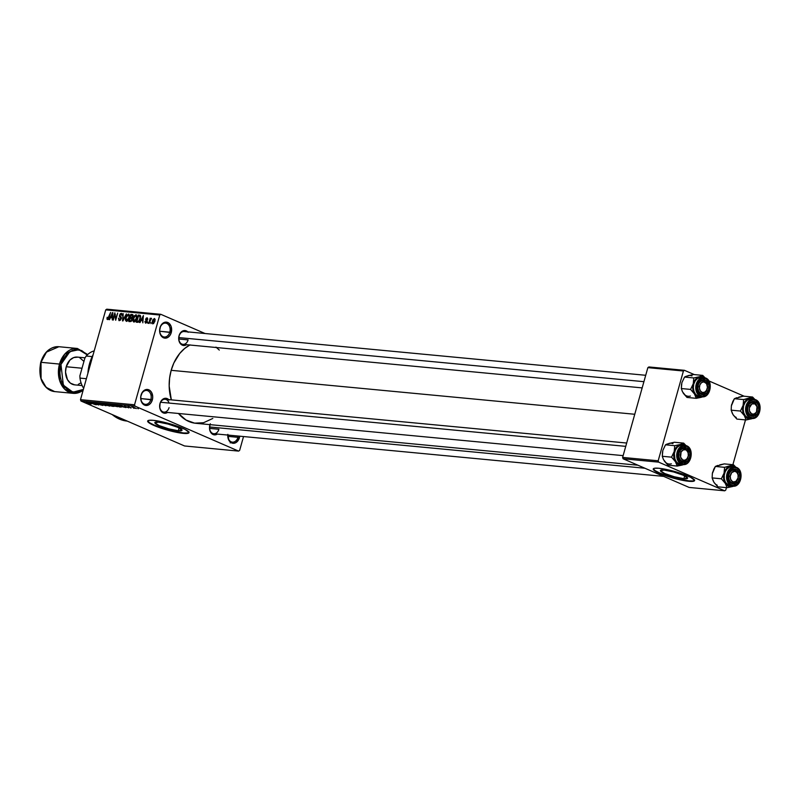 <?xml version="1.0" encoding="UTF-8"?>
<svg xmlns="http://www.w3.org/2000/svg" width="800" height="800" viewBox="0 0 800 800"><rect width="100%" height="100%" fill="white"/><g stroke="black" fill="none" stroke-linecap="round" stroke-linejoin="round"><path stroke-width="1.2" d="M150.87 399.52A6.98 5.21 95.4 0 0 147.85 390.77A6.98 5.21 95.4 0 0 141.11 395.29L141.07 395.03A8.05 6.01 -84.6 0 1 148.85 389.82A8.05 6.01 -84.6 0 1 152.33 399.92L140.8 398.57L150.87 399.52A6.98 5.21 -84.6 0 1 145.33 404.35A6.98 5.21 -84.6 0 1 141.11 395.29A6.98 5.21 -84.6 0 1 146.65 390.46A6.98 5.21 -84.6 0 1 150.87 399.52L152.33 399.92L151.08 402.66L149.16 404.61L146.87 405.48L143.49 404.5L141.2 401.15L140.76 396.57L142.32 392.29L144.24 390.33L147.71 389.49L149.91 390.44L151.62 392.47L152.73 396.8L152.33 399.92A8.05 6.01 -84.6 0 1 144.55 405.12A8.05 6.01 -84.6 0 1 141.07 395.03L141.11 395.29A6.98 5.21 95.4 0 0 144.13 404.04A6.98 5.21 95.4 0 0 150.87 399.52M237.96 437.32A6.98 5.21 95.4 0 0 238.22 436.05A6.98 5.21 -84.6 0 1 237.96 437.32L227.89 436.36L237.96 437.32A6.98 5.21 -84.6 0 1 232.42 442.15A6.98 5.21 -84.6 0 1 227.87 435.07A6.98 5.21 95.4 0 0 231.94 442.07A6.98 5.21 95.4 0 0 237.96 437.32L239.42 437.71L237.96 437.32M239.73 436.19A8.05 6.01 -84.6 0 1 239.42 437.71L236.25 442.41L233.96 443.27L231.64 442.92L228.87 440.27L227.85 434.36M169.8 332.19A6.98 5.21 95.4 0 0 166.78 323.44A6.98 5.21 95.4 0 0 160.04 327.95L160 327.7A8.05 6.01 -84.6 0 1 167.78 322.49A8.05 6.01 -84.6 0 1 171.26 332.58L159.73 331.24L169.8 332.19A6.98 5.21 -84.6 0 1 164.26 337.02A6.98 5.21 -84.6 0 1 160.04 327.95A6.98 5.21 -84.6 0 1 165.57 323.13A6.98 5.21 -84.6 0 1 169.8 332.19L171.26 332.58L170.01 335.33L168.09 337.28L165.8 338.14L162.42 337.17L160.13 333.82L159.6 330.81L160.52 326.25L163.17 323L166.64 322.16L168.84 323.11L171.13 326.46L171.26 332.58A8.05 6.01 -84.6 0 1 163.48 337.79A8.05 6.01 -84.6 0 1 160 327.7L160.04 327.95A6.98 5.21 95.4 0 0 163.05 336.7A6.98 5.21 95.4 0 0 169.8 332.19M178.31 430.74L179.1 427.94L178.31 430.74L168.8 428.86L159.07 425.57L154.83 422.79L158.55 422.16A14.12 2.22 15.7 0 1 173.74 425.78A14.12 2.22 15.7 0 1 182.02 430.27A14.12 2.22 15.7 0 1 178.31 430.74A14.12 2.22 15.7 0 1 163.11 427.12A14.12 2.22 15.7 0 1 154.83 422.63A14.12 2.22 15.7 0 1 158.55 422.16L168.06 424.05L177.79 427.34L182.03 430.11L178.31 430.74M147.75 420.86A21.46 3.38 -164.3 0 0 160.95 427.67A21.46 3.38 -164.3 0 0 183.44 432.97L183.33 433.38A21.46 3.38 15.7 0 1 160.24 427.87A21.46 3.38 15.7 0 1 147.65 421.05A21.46 3.38 15.7 0 1 153.3 420.34L163.73 422.19L175.71 425.61L185.19 429.45L188.99 432.42L187.63 433.4L180.27 432.99L160.92 428.11L151.44 424.27L148.15 422.12L147.64 421.3L149 420.32L153.3 420.34A21.46 3.38 15.7 0 1 176.39 425.85A21.46 3.38 15.7 0 1 188.98 432.67A21.46 3.38 15.7 0 1 183.33 433.38L183.44 432.97A21.46 3.38 -164.3 0 0 188.99 432.45M210.35 423.76L209.86 425.11A7.51 5.61 -84.6 0 0 211.23 433.1A7.51 5.61 -84.6 0 0 217.38 434.07L214.17 434.84L211.25 433.12L209.63 429.46L209.9 425.37A6.44 4.8 95.4 0 0 212.68 433.45A6.44 4.8 95.4 0 0 218.9 429.28L209.61 428.4L218.9 429.28A6.44 4.8 -84.6 0 1 213.79 433.73A6.44 4.8 -84.6 0 1 209.9 425.37L209.86 425.11A7.51 5.61 -84.6 0 1 210 424.64M169.05 403.06A6.44 4.8 95.4 0 0 164.55 399.27A6.44 4.8 95.4 0 0 160.05 403.73L160.01 403.48A7.51 5.61 -84.6 0 1 168.74 399.62M186.6 344.68L183.36 345.47L180.44 343.74L178.82 340.09L179.09 335.99A6.44 4.8 95.4 0 0 181.87 344.07A6.44 4.8 95.4 0 0 188.1 339.9L178.8 339.02L188.1 339.9A6.44 4.8 -84.6 0 1 182.98 344.36A6.44 4.8 -84.6 0 1 179.09 335.99L179.05 335.74A7.51 5.61 -84.6 0 1 187.79 331.88M179.09 335.99A6.44 4.8 -84.6 0 1 184.2 331.54L645.71 375.29M167.56 412.42L164.32 413.21L161.4 411.48L159.78 407.83L160.05 403.73A6.44 4.8 95.4 0 0 162.83 411.81A6.44 4.8 95.4 0 0 169.06 407.64A6.44 4.8 -84.6 0 1 163.94 412.1A6.44 4.8 -84.6 0 1 160.05 403.73A6.44 4.8 -84.6 0 1 165.16 399.28L626.67 443.03M209.9 425.37A6.44 4.8 -84.6 0 1 210.13 424.65M125.78 420.93L119.4 419.08L112.22 414.57A45.07 33.63 95.4 0 0 127.19 421.1L127.28 421.11M634.76 414.27L171.18 370.32A40.78 30.43 95.4 0 0 171.34 399.87L169.18 386.1L169.6 378.12L171.18 370.32L634.76 414.27M212.81 418.44L203.55 422.73L194.59 423.14L186.07 420.07L178.47 413.48A40.78 30.43 95.4 0 0 195.86 423.3L637.93 465.21M683.9 478.67L684.68 475.87L683.9 478.67L674.38 476.78L664.66 473.49L660.41 470.72L664.14 470.09A14.12 2.22 15.7 0 1 679.33 473.71A14.12 2.22 15.7 0 1 687.61 478.2A14.12 2.22 15.7 0 1 683.9 478.67A14.12 2.22 15.7 0 1 668.7 475.05A14.12 2.22 15.7 0 1 660.42 470.56A14.12 2.22 15.7 0 1 664.14 470.09L673.65 471.98L683.37 475.27L687.62 478.04L683.9 478.67M694.69 479.94L693.33 480.92L689.03 480.9L674.58 478.03L659.79 473.03L655.13 470.64L653.34 468.82A21.46 3.38 -164.3 0 0 666.54 475.6A21.46 3.38 -164.3 0 0 689.03 480.9L688.92 481.3A21.46 3.38 15.7 0 1 665.82 475.8A21.46 3.38 15.7 0 1 653.24 468.98A21.46 3.38 15.7 0 1 658.89 468.27L669.32 470.12L681.29 473.54L690.78 477.38L694.57 480.35L691.4 481.44L685.85 480.92L666.51 476.04L659.68 473.44L653.73 470.05L653.52 468.62L654.59 468.25L658.89 468.27A21.46 3.38 15.7 0 1 681.98 473.77A21.46 3.38 15.7 0 1 694.56 480.6A21.46 3.38 15.7 0 1 688.92 481.3L689.03 480.9A21.46 3.38 -164.3 0 0 694.58 480.38M238.6 451.1L135 406.13L80.96 401.01L184.56 445.97L238.6 451.1L239.64 450.4L243.53 436.55L239.64 450.4L238.6 451.1L135 406.13L134.54 404.78L80.49 399.66L105.73 309.88L159.77 315.01L134.54 404.78L135 406.13L80.96 401.01L184.56 445.97L238.6 451.1M133.38 408.01L134.13 408.34L133.38 408.01M130.34 407.31L128.05 406.47L130.34 407.31M130.28 407.72L131.03 408.05L130.28 407.72M128.7 407.43L124.41 406.2L128.84 407.86M121.98 406.66L119.29 405.15L125.99 407.57L121.98 406.66L125.99 407.57L119.29 405.15L121.98 406.66M111.68 404.41L114.94 406.26L117.2 406.27L113.19 405.65L111.1 404.49L113 404.66L117.4 406.76L116.12 405.74L111.1 404.48M104.24 403.7L107.51 405.56L109.77 405.56L109.42 406.02L105.5 404.84L103.66 403.79L105.57 403.95L109.97 406.05L108.69 405.04L103.67 403.77M90.77 404.25L86.02 402L91.03 404.07L86.47 402.04L90.26 403.86L88.15 403.45L90.77 404.25L90.04 403.59M91.47 403.76L88.77 402.26L95.47 404.68L88.77 402.26L91.47 403.76M92.24 402.94L96.44 404.77L90.73 402.44L97.34 404.5L93.58 402.71L98.83 404.99L92.24 402.94L98.83 404.99L93.58 402.71L97.34 404.5L90.73 402.44L96.44 404.77L92.24 402.94M102.42 404.84L103 405.38L100.38 404.88L102.07 404.84L96.52 403.07L99.84 403.76L97.83 403.64L102.42 404.84L97.21 403.52L102.53 405.37M102.26 403.54L106.1 405.68L99.06 403.23L105.23 405.39L102.26 403.54L105.23 405.39L99.06 403.23L105.65 405.64L102.26 403.54M113.19 405.83L113.93 406.38L111.96 406.24L106.7 403.96L110.54 404.72L113.19 405.83L106.7 403.96L113.36 406.37M120.72 407.07L119.77 406.08L121.39 407.02L119.39 406.94L114.14 404.66L119.59 406L114.14 404.66L119.39 406.94L121.39 407.02M132.15 406.83L136.38 408.56L131.71 406.89M137.65 408.42L138.4 408.74L137.65 408.42M160.81 314.31L106.77 309.19L105.73 309.88L80.49 399.66L80.96 401.01L80.49 399.66L134.54 404.78L159.77 315.01L105.73 309.88L106.77 309.19L160.81 314.31L159.77 315.01L160.81 314.31L205.06 333.52L160.81 314.31M150.99 323.6L150.82 322.54L150.99 323.6M147.88 323.31L147.72 322.24L147.88 323.31M140.02 322.56L141.01 320.47L142.57 320.61L142.84 322.83L143.4 315.55L139.54 322.52L141.01 320.47L142.57 320.61L142.84 322.83L143.4 315.55L140.02 322.56M132.85 320.83L134.03 322.07L135.81 320.53L136.87 317.34L136.29 314.87L134.13 315.92L132.83 319.62L132.85 320.83L134.86 321.7L132.85 320.83L133.83 322.07L135.43 321.1L136.6 318.58L135.89 314.74L133.09 318.33L132.85 320.83M125.41 320.12L126.6 321.37L128.38 319.82L129.49 315.95L128.86 314.17L126.69 315.22L125.4 318.91L125.41 320.12L127.43 321L125.41 320.12L126.39 321.36L128 320.4L129.17 317.87L128.46 314.04L125.65 317.63L125.41 320.12M121.05 314.19L122.04 315.62L121.27 313.36L121.84 313.6L121.27 313.36L119.44 315.19L120.08 317.27L121.42 317.85L120.08 317.27L121.24 318.9L119.57 319.86L120.45 320.24L118.47 318.14L119.3 320.69L121.29 318.75L121.3 317.31L119.83 315.45L121.05 314.19L122.04 315.62L122.11 314.07L121.41 313.38L120.3 313.7L119.39 316.54L120.87 318.58L119.46 319.84L118.47 318.14L118.99 320.62L121.29 318.75L119.88 315.26L121.05 314.19L122.18 314.64M109.51 319.67L110.5 317.57L112.06 317.72L112.33 319.94L112.89 312.66L109.03 319.62L110.5 317.57L112.06 317.72L112.33 319.94L112.42 312.61L109.51 319.67M107.78 318.74L108.48 319.05L107.17 317.26L107.03 319.24L108.39 319.16L110.59 312.44L108.29 318.46L107.57 318.63L107.17 317.26L106.96 319L108.03 319.47L106.96 319L107.53 319.58L109.22 317.29L110.59 312.44L107.69 318.72L108.47 319.06M113.3 320.03L114.9 314.31L115.69 320.25L117.7 313.11L115.64 318.8L114.85 312.84L112.85 319.99L114.9 314.31L115.69 320.25L117.7 313.11L115.64 318.8L114.85 312.84L113.3 320.03M122.95 320.94L126.38 313.94L122.94 320.09L123.18 313.63L122.51 320.9L126.38 313.94L122.94 320.09L123.18 313.63L122.95 320.94M130.21 321.63L132.12 319.87L132.06 317.85L133.08 315.69L132.47 314.53L130.82 314.36L128.81 321.5L130.21 321.63L132.18 319.67L132.06 317.85L132.97 316.4L132.23 314.49L130.82 314.36L128.81 321.5L130.21 321.63M137.57 322.33L138.92 321.76L140.11 319.5L140.64 316.46L139.88 315.24L138.25 315.06L136.25 322.2L137.57 322.33L140.3 318.88L140.2 315.38L138.25 315.06L136.25 322.2L137.57 322.33M145.84 322.45L144.96 321.41L145.6 323.19L146.75 322.53L147.25 320.63L146.11 319.25L146.79 318.54L147.72 319.39L147.29 317.85L146.23 318.14L145.59 319.5L146.54 322.02L145.84 322.45L145.44 321.36L144.91 321.73L145.6 323.19L147.17 321.61L146.14 319.13L146.9 318.55L147.72 319.39L147.09 317.8L145.66 319.19L146.69 321.22L145.67 322.4L146.54 322.78M149.18 323.43L151.31 318.23L150.4 319.06L150.18 318.19L148.72 323.39L151.55 318.51L150.4 319.06L150.18 318.19L149.18 323.43M152.87 323.87L154.76 321.71L155.13 319.5L154.53 318.52L152.91 319.65L152.12 322.85L152.87 323.87L154.9 321.25L154.38 318.5L152.36 321.07L152.65 323.82M684.45 370.32L648.9 366.95L647.86 367.64L683.42 371.01L658.18 460.79L622.63 457.42L647.86 367.64L622.63 457.42L623.09 458.77L689.16 487.44L724.71 490.81L658.65 462.14L623.09 458.77L689.16 487.44L724.71 490.81L725.75 490.12L726.45 487.64L725.75 490.12L724.71 490.81L658.65 462.14L658.18 460.79L658.65 462.14L623.09 458.77L622.63 457.42L658.18 460.79L683.42 371.01L647.86 367.64L648.9 366.95L684.45 370.32L683.42 371.01L684.45 370.32L694.29 374.59L684.45 370.32M744.14 396.22L708.83 380.9L744.14 396.22M745.49 419.9L732.89 464.7L745.49 419.9M189.8 345A40.78 30.43 95.4 0 0 171.18 370.32L173.85 363L179.68 353.51L184.57 348.54L190.03 344.88M239.73 436.17L239.42 437.71A8.05 6.01 -84.6 0 1 232.45 443.19A8.05 6.01 -84.6 0 1 227.78 435.06M186.57 344.7A7.51 5.61 -84.6 0 1 180.43 343.73A7.51 5.61 -84.6 0 1 179.05 335.74L181.05 332.15L183.05 330.81L186.31 330.87L188.17 332.29M167.53 412.44A7.51 5.61 -84.6 0 1 161.38 411.47A7.51 5.61 -84.6 0 1 160.01 403.48L162.01 399.89L164.01 398.55L166.21 398.31L169.13 400.03M215.96 347.1L219.29 350.07M147.76 420.89L149.54 422.71L154.21 425.1L168.99 430.11L183.44 432.97L187.74 432.99L189.1 432.01M106.96 319L107.53 319.58M110.88 316.75L112.82 313.53L112.55 317.05L110.88 316.75L112.52 317.46L110.88 316.75L112.48 313.38L112.14 316.87L110.88 316.75M115.42 314.54L114.9 314.31L115.42 314.54M119.57 319.86L120.42 320.27M128.99 314.27L128.46 314.04L128.99 314.27M128.23 314.87L129.46 316.39L128.98 316.18L129.13 317.99L126.63 320.53L127.52 320.92L126.47 320.5L125.9 318.6L126.87 315.8L128.23 314.87L128.98 316.18L128.72 317.81L126.63 320.53L126.1 317.68L128.23 314.87L129.46 315.37M128.6 315.04L129.47 315.41M126.63 320.53L127.49 320.94M133.06 315.33L130.82 314.36L133.06 315.33M132.85 314.76L132.23 314.49L132.85 314.76M131.83 315.31L132.89 316.65L131.78 317.43L132.29 317.65L130.44 317.37L131.04 315.24L131.83 315.31L132.48 316.48L131.78 317.43L130.44 317.37L132.25 318.15L130.44 317.37L131.04 315.24L133.08 315.75M131.1 318.29L132.14 319.81L130.95 320.75L131.55 321.01L129.5 320.71L130.2 318.2L131.1 318.29L131.73 319.63L130.95 320.75L129.5 320.71L131.14 321.42L129.5 320.71L130.2 318.2L132.34 318.74M136.42 314.97L135.89 314.74L136.42 314.97M135.66 315.58L136.9 317.09L136.42 316.88L136.57 318.69L134.06 321.23L134.96 321.62L133.76 321.14L133.86 317.42L135.49 315.58L136.42 316.88L136.16 318.51L134.06 321.23L133.54 318.39L135.66 315.58L136.9 316.08L136.04 315.74M134.06 321.23L134.93 321.65M140.59 316.07L138.25 315.06L140.59 316.07M140.37 315.55L139.52 315.18L140.37 315.55M140.2 315.38L139.52 315.18M136.93 321.41L138.47 315.94L140.65 316.55L139.88 316.22L140.26 319.01L139.6 320.74L137.75 321.49L138.76 321.93L136.93 321.41L138.53 322.1L136.93 321.41L138.47 315.94L140.02 316.44L139.79 319.05L138.52 321.34L136.93 321.41M141.4 319.64L143.34 316.42L143.06 319.94L141.4 319.64L143.03 320.35L141.4 319.64L142.99 316.27L142.66 319.76L141.4 319.64M147.21 321.44L146.69 321.22L147.21 321.44M147.24 321.28L146.33 320.89L147.24 321.28M146.9 318.55L147.25 319.44M147.79 318.93L147.16 318.66M154.16 319.24L154.84 321.44L153.09 323.13L153.81 323.45L152.98 323.11L153.02 320.48L154.16 319.24L154.43 321.26L153.09 323.13L152.82 321.11L154.16 319.24L155.14 319.64L154.4 319.34M153.09 323.13L153.79 323.46M139.27 316.02L139.88 316.22M230.23 442.92L230.45 441.85M91.01 403.51L89.14 402.39L92.3 403.53L89.12 402.48L91.01 403.51M97.06 403.02L97.21 403.52M109.63 406.04L110.13 405.81M104.5 403.73L105.72 404.78L104.91 403.8L108.26 404.86L109.02 405.77L105.72 404.78L109.02 405.77M111.29 405.21L110.67 404.78M110.64 404.95L107.83 404.06L110.69 404.79M112.75 405.79L109.95 405.21L111.8 406.01L109.95 405.21L110.95 404.91L113.16 406.12L111.8 406.01L113.16 406.12M111.86 404.73L115.69 405.56L116.45 406.48L113.16 405.49L116.45 406.48M120.42 406.57L115.2 404.97L119.23 406.72L115.26 404.77L119.35 405.9L120.47 406.39L119.23 406.72L120.04 406.8M121.52 406.4L119.65 405.28L122.81 406.42L119.63 405.37L121.52 406.4M133.32 407.61L135.57 408.31M109.52 405.43L104.86 403.97M116.96 406.13L112.3 404.67M134.93 407.77L132.68 407.07M89.56 363.6A36.48 27.23 -84.6 0 1 93.15 354.63A36.48 27.23 95.4 0 0 89.56 363.6L90.6 363.7L89.56 363.6A36.48 27.23 95.4 0 0 87.88 373.4A36.48 27.23 -84.6 0 1 89.56 363.6M681.5 465.21L682.75 464.88A10.45 7.8 -84.6 0 1 678.72 464.63L677.22 466.06L683.83 464.54L680.71 465.11L678.72 464.63L675.44 461.71L677.22 466.06L681.5 465.21M685.37 448.78A6.44 4.8 95.4 0 0 679.14 452.94A6.44 4.8 95.4 0 0 681.93 461.02L682.35 462.11A7.51 5.61 -84.6 0 1 679.1 452.68A7.51 5.61 -84.6 0 1 686.37 447.82L685.37 448.78A6.44 4.8 -84.6 0 1 688.33 456.11A6.44 4.8 -84.6 0 1 683.04 461.31A6.44 4.8 -84.6 0 1 681.93 461.02A6.44 4.8 -84.6 0 1 678.97 453.69A6.44 4.8 -84.6 0 1 684.26 448.49A6.44 4.8 -84.6 0 1 685.37 448.78L686.37 447.82L687.35 448.41L689.84 452.89L689.61 457.25L687.61 460.83L684.52 462.44L682.35 462.11L680.49 460.69L678.87 457.04L679.1 452.68L680.27 450.13L683.11 447.76L686.37 447.82A7.51 5.61 -84.6 0 1 689.61 457.25A7.51 5.61 -84.6 0 1 682.35 462.11L681.93 461.02A6.44 4.8 95.4 0 0 688.15 456.85A6.44 4.8 95.4 0 0 685.37 448.78M686.51 445.74A9.66 7.21 95.4 0 0 684.14 445.29A9.66 7.21 95.4 0 0 676.84 453.57A9.66 7.21 95.4 0 0 681.35 464.11L678.93 463.88L681.95 463.54A9.01 6.73 -84.6 0 1 678.05 452.23A9.01 6.73 -84.6 0 1 686.77 446.4L682.86 446.32L679.46 449.16L677.7 453.95L678.2 459.09L679.72 461.84L683.23 463.9L687.12 462.96L689.26 460.77L690.67 457.7L690.94 452.48L689.87 449.36L686.51 445.74A9.66 7.21 -84.6 0 1 690.95 456.74A9.66 7.21 -84.6 0 1 683.02 464.54A9.66 7.21 -84.6 0 1 681.35 464.11A9.66 7.21 -84.6 0 1 676.92 453.11A9.66 7.21 -84.6 0 1 684.84 445.31A9.66 7.21 -84.6 0 1 686.51 445.74L686.77 446.4A9.01 6.73 -84.6 0 1 690.67 457.7A9.01 6.73 -84.6 0 1 681.95 463.54L681.35 464.11A9.66 7.21 95.4 0 0 683.73 464.56M682.73 445.12L679.91 445.43L677.33 447.16L675.39 450.03L674.38 453.61L674.91 459.11L676.55 462.06L678.93 463.88A9.66 7.21 95.4 0 0 680.6 464.31L683.02 464.54C691.4 465.87 694.6 448.63 686.6 445.76L682.43 445.08A9.66 7.21 95.4 0 0 674.5 452.88A9.66 7.21 95.4 0 0 678.93 463.88L680.63 464.31M664.76 461.58L667.99 465.19L677.22 466.06L667.99 465.19L663.41 459.49L662.29 456.28L671.52 457.16L675.44 461.71L673.79 456.91L674.21 451.52L671.52 457.16L662.29 456.28L662.83 450.45L665.51 444.81L674.75 445.69L674.21 451.52L676.58 446.98L680.28 444.51L674.75 445.69L665.51 444.81L666.9 444.12L674.43 442.25L683.67 443.13L680.28 444.51L683.33 444.44L686.1 445.92M685.44 445.4A10.45 7.8 -84.6 0 0 680.28 444.51L674.75 445.69L674.21 451.52A10.45 7.8 -84.6 0 1 680.28 444.51L683.67 443.13L685.97 445.53L683.67 443.13L674.43 442.25L669.92 443.23M662.53 451.77L662.29 456.28L663.47 459.57M662.83 450.45L665.51 444.81L667.9 443.81M683.75 464.51L682.75 464.88A10.45 7.8 -84.6 0 0 683.62 464.56M675.44 461.71A10.45 7.8 -84.6 0 1 674.21 451.52L671.52 457.16L675.44 461.71L677.22 466.06L678.72 464.63A10.45 7.8 -84.6 0 1 675.44 461.71M672.93 443.69A10.45 7.8 95.4 0 0 668.9 443.43M664.07 460.63A10.45 7.8 95.4 0 0 671.37 463.8M687.58 458.32L687.63 457.82A5.37 4 -84.6 0 1 682.03 459.5A5.37 4 -84.6 0 1 681.08 452.11L679.72 451.47A6.44 4.8 95.4 0 0 680.85 460.33A6.44 4.8 95.4 0 0 687.58 458.32A6.44 4.8 -84.6 0 1 683.04 461.31A6.44 4.8 -84.6 0 1 679.72 451.47A6.44 4.8 -84.6 0 1 684.26 448.49A6.44 4.8 -84.6 0 1 687.58 458.32A6.44 4.8 95.4 0 0 686.44 449.46A6.44 4.8 95.4 0 0 679.72 451.47L681.08 452.11L682.93 450.07L685.26 449.69L686.69 450.44L688.11 452.78L688.28 455.87L687.12 458.65L685.03 460.19L682.71 459.97L680.6 457.15L681.08 452.11A5.37 4 -84.6 0 1 686.69 450.44A5.37 4 -84.6 0 1 687.63 457.82L687.58 458.32M625.74 446.36L160.62 402.26L625.74 446.36M738.29 476.89L738.2 476.9A5.37 4 -84.6 0 1 733.76 481.95A5.37 4 -84.6 0 1 730.22 476.3L728.71 476.17A6.44 4.8 95.4 0 0 732.96 482.95A6.44 4.8 95.4 0 0 738.29 476.89A6.44 4.8 -84.6 0 1 732.89 482.94A6.44 4.8 -84.6 0 1 728.71 476.17A6.44 4.8 -84.6 0 1 734.11 470.12A6.44 4.8 -84.6 0 1 738.29 476.89A6.44 4.8 95.4 0 0 734.04 470.12A6.44 4.8 95.4 0 0 728.71 476.17L730.22 476.3L730.64 479.32L732.27 481.43L733.76 481.95L736.06 481.21L738.04 477.94L738.07 474.83L736.8 472.32L734.66 471.25L731.7 472.61L730.22 476.3A5.37 4 -84.6 0 1 734.66 471.25A5.37 4 -84.6 0 1 738.2 476.9L738.29 476.89M644.89 468.23L209.61 426.97L644.89 468.23M697.9 386.8L699.41 386.93A5.37 4 -84.6 0 1 703.85 381.88A5.37 4 -84.6 0 1 707.39 387.52L707.48 387.52A6.44 4.8 95.4 0 0 703.23 380.74A6.44 4.8 95.4 0 0 697.9 386.8A6.44 4.8 -84.6 0 1 703.3 380.75A6.44 4.8 -84.6 0 1 707.48 387.52A6.44 4.8 -84.6 0 1 702.08 393.57A6.44 4.8 -84.6 0 1 697.9 386.8A6.44 4.8 95.4 0 0 702.15 393.57A6.44 4.8 95.4 0 0 707.48 387.52L706.54 383.66L703.85 381.88L701.55 382.61L699.88 384.9L699.4 387.97L700.26 390.79L702.18 392.41L704.51 392.28L706.47 390.44L707.39 387.52A5.37 4 -84.6 0 1 702.95 392.57A5.37 4 -84.6 0 1 699.41 386.93L697.9 386.8M178.8 337.59L643.92 381.68L178.8 337.59M748.61 405.37L749.98 406.01A5.37 4 -84.6 0 1 755.58 404.33A5.37 4 -84.6 0 1 756.52 411.72L756.47 412.22A6.44 4.8 95.4 0 0 755.33 403.36A6.44 4.8 95.4 0 0 748.61 405.37A6.44 4.8 -84.6 0 1 753.15 402.38A6.44 4.8 -84.6 0 1 756.47 412.22A6.44 4.8 -84.6 0 1 751.93 415.2A6.44 4.8 -84.6 0 1 748.61 405.37A6.44 4.8 95.4 0 0 749.74 414.23A6.44 4.8 95.4 0 0 756.47 412.22L753.92 414.08L751.61 413.86L749.49 411.04L749.33 407.96L751.82 403.97L754.89 403.86L757.01 406.68L756.52 411.72A5.37 4 -84.6 0 1 750.92 413.39A5.37 4 -84.6 0 1 749.98 406.01L748.61 405.37M94.15 351.09L93.64 351.04A22.53 16.82 95.4 0 0 86.19 356.03L92.16 356.6L86.19 356.03A22.53 16.82 -84.6 0 1 93.64 351.04L94.15 351.09M83.32 387.77L83.82 387.82L83.32 387.77A22.53 16.82 -84.6 0 1 79.98 378.1L79.87 375.89L84.87 358.1L86.19 356.03L84.87 358.1L79.87 375.89L79.98 378.1A22.53 16.82 95.4 0 0 83.32 387.77M86.38 378.71L79.98 378.1L86.38 378.71M83.16 390.17A22.53 16.82 -84.6 0 1 73.14 393.34L54.65 391.59L46.13 387.37L41.08 378.58L41.01 362.31A22.53 16.82 95.4 0 0 54.65 391.59C42.56 388.09 37.92 378.34 40.73 362.35C44.18 351.89 50.24 346.68 58.9 346.72A22.53 16.82 95.4 0 0 41.01 362.31L59.5 364.07L59.57 380.33L64.62 389.12L73.14 393.34A22.53 16.82 -84.6 0 1 59.5 364.07L41.01 362.31L46.48 352.12L58.9 346.72L77.39 348.47L64.97 353.88L59.5 364.07A22.53 16.82 -84.6 0 1 77.39 348.47L87.67 354.53M83.38 389.41L72.9 392.19L63.36 385.16L60.96 364.46L59.5 364.07L60.96 364.46L62.37 360.6L66.68 354.22L72.4 350.39L75.53 349.63L81.71 350.57L87.27 354.91L78.86 349.72L69.9 351.63L60.96 364.46L59.91 372.76L60.31 376.89L61.3 380.79L64.93 387.33L70.24 391.38L76.42 392.32L79.55 391.56L83.38 389.41M77.73 357.14L73.65 357.59L69.93 360.08L66.22 366.74L82.03 368.24L66.22 366.74A13.95 10.41 95.4 0 0 74.66 384.86L82.13 385.57M85.05 357.82L77.29 357.09A13.95 10.41 95.4 0 0 66.22 366.74L65.53 372.14L67.46 379.65L70.42 383.16L74.7 384.87M78.3 384.36L81.03 382.76M83.95 361.4L79.71 357.71M714.61 483.21L717.83 486.82L727.07 487.7L717.83 486.82L713.92 482.27A10.45 7.8 95.4 0 0 717.2 485.18M731.22 465.8L730.13 466.15A10.45 7.8 -84.6 0 1 734.16 466.4L733.52 464.76L724.6 467.32L715.36 466.45L724.28 463.89L733.52 464.76L731.22 465.8M731.78 482.65A6.44 4.8 95.4 0 0 738 478.49A6.44 4.8 95.4 0 0 735.22 470.41L736.22 469.46A7.51 5.61 -84.6 0 1 739.46 478.88A7.51 5.61 -84.6 0 1 732.2 483.74L731.78 482.65A6.44 4.8 -84.6 0 1 728.82 475.32A6.44 4.8 -84.6 0 1 734.11 470.12A6.44 4.8 -84.6 0 1 735.22 470.41A6.44 4.8 -84.6 0 1 738.18 477.75A6.44 4.8 -84.6 0 1 732.89 482.94A6.44 4.8 -84.6 0 1 731.78 482.65L732.2 483.74L730.34 482.33L728.72 478.67L728.95 474.32L730.12 471.76L731.91 469.94L735.15 469.15L737.2 470.04L739.34 473.16L739.75 477.44L738.3 481.44L735.46 483.81L732.2 483.74A7.51 5.61 -84.6 0 1 728.95 474.32A7.51 5.61 -84.6 0 1 736.22 469.46L735.22 470.41A6.44 4.8 95.4 0 0 728.99 474.58A6.44 4.8 95.4 0 0 731.78 482.65M736.36 467.38A9.66 7.21 95.4 0 0 733.99 466.93A9.66 7.21 95.4 0 0 726.69 475.21A9.66 7.21 95.4 0 0 731.2 485.74L731.8 485.17A9.01 6.73 -84.6 0 1 727.9 473.86A9.01 6.73 -84.6 0 1 736.62 468.03L736.36 467.38L736.62 468.03L734.02 467.64L730.3 469.56L728.49 472.24L727.55 475.59L727.63 479.09L728.7 482.21L730.62 484.47L733.08 485.54L736.96 484.6L739.11 482.41L740.52 479.34L740.96 475.85L740.37 472.48L738.85 469.73L736.62 468.03A9.01 6.73 -84.6 0 1 740.52 479.34A9.01 6.73 -84.6 0 1 731.8 485.17L731.2 485.74A9.66 7.21 -84.6 0 1 726.77 474.74A9.66 7.21 -84.6 0 1 734.69 466.95A9.66 7.21 -84.6 0 1 736.36 467.38M732.58 466.75L729.76 467.07L727.18 468.79L725.24 471.66L724.23 475.25L724.31 478.99L725.46 482.34L728.78 485.51A9.66 7.21 95.4 0 0 730.45 485.95L732.87 486.18C741.25 487.51 744.45 470.27 736.45 467.4L732.28 466.72A9.66 7.21 95.4 0 0 724.35 474.51A9.66 7.21 95.4 0 0 728.78 485.51L730.48 485.95M713.32 481.2L712.14 477.92L712.34 473.58L715.36 466.45L724.6 467.32L724.06 473.16L725.68 469.6L729.13 466.52L731.15 465.94L734.16 466.4L733.52 464.76L735.82 467.17L733.52 464.76L724.28 463.89L719.77 464.86M727.07 487.7L733.68 486.18L730.56 486.74L728.57 486.26L725.29 483.35L727.07 487.7L732.6 486.52A10.45 7.8 -84.6 0 1 725.29 483.35L723.64 478.55L724.06 473.16L721.37 478.79L725.29 483.35L727.07 487.7M713.92 482.27L712.14 477.92L721.37 478.79L712.14 477.92L712.34 473.58L713.81 469.16L715.36 466.45L717.75 465.44M712.38 473.4L712.68 472.08M735.29 467.03A10.45 7.8 -84.6 0 0 734.16 466.4L735.95 467.56M733.6 486.14L732.6 486.52A10.45 7.8 -84.6 0 0 733.47 486.2M732.87 486.18A9.66 7.21 -84.6 0 1 731.2 485.74A9.66 7.21 95.4 0 0 733.57 486.2M724.06 473.16A10.45 7.8 -84.6 0 1 730.13 466.15L724.6 467.32L724.06 473.16L721.37 478.79L725.29 483.35A10.45 7.8 -84.6 0 1 724.06 473.16M700.54 397.47L701.79 397.14A10.45 7.8 -84.6 0 1 697.76 396.89L696.26 398.32L702.87 396.8L699.75 397.37L697.76 396.89L694.48 393.97L696.26 398.32L700.54 397.47M704.41 381.04A6.44 4.8 95.4 0 0 698.18 385.2A6.44 4.8 95.4 0 0 700.97 393.28L701.39 394.37A7.51 5.61 -84.6 0 1 698.15 384.94A7.51 5.61 -84.6 0 1 705.41 380.08L704.41 381.04A6.44 4.8 -84.6 0 1 707.37 388.37A6.44 4.8 -84.6 0 1 702.08 393.57A6.44 4.8 -84.6 0 1 700.97 393.28A6.44 4.8 -84.6 0 1 698.01 385.94A6.44 4.8 -84.6 0 1 703.3 380.75A6.44 4.8 -84.6 0 1 704.41 381.04L705.41 380.08L706.39 380.67L708.89 385.15L708.66 389.51L706.65 393.09L703.56 394.7L701.39 394.37L698.81 391.9L697.78 387.85L698.64 383.59L700.15 381.36L703.24 379.75L705.41 380.08A7.51 5.61 -84.6 0 1 708.66 389.51A7.51 5.61 -84.6 0 1 701.39 394.37L700.97 393.28A6.44 4.8 95.4 0 0 707.19 389.11A6.44 4.8 95.4 0 0 704.41 381.04M705.55 378A9.66 7.21 95.4 0 0 703.18 377.55A9.66 7.21 95.4 0 0 695.88 385.83A9.66 7.21 95.4 0 0 700.39 396.37L697.98 396.14L700.39 396.37L700.99 395.79A9.01 6.73 -84.6 0 1 697.09 384.49A9.01 6.73 -84.6 0 1 705.81 378.66L701.9 378.58L698.5 381.42L696.75 386.21L697.24 391.35L699.81 395.1L702.27 396.16L706.16 395.22L708.3 393.03L710.06 388.24L709.98 384.74L708.91 381.62L705.55 378A9.66 7.21 -84.6 0 1 709.99 389A9.66 7.21 -84.6 0 1 702.06 396.8A9.66 7.21 -84.6 0 1 700.39 396.37A9.66 7.21 -84.6 0 1 695.96 385.37A9.66 7.21 -84.6 0 1 703.89 377.57A9.66 7.21 -84.6 0 1 705.55 378L705.81 378.66A9.01 6.73 -84.6 0 1 709.71 389.96A9.01 6.73 -84.6 0 1 700.99 395.79L700.39 396.37A9.66 7.21 95.4 0 0 702.77 396.82M701.77 377.38L697.6 378.39L695.3 380.73L693.8 384.02L693.33 387.76L693.95 391.37L695.59 394.32L697.98 396.14A9.66 7.21 95.4 0 0 699.64 396.57L702.06 396.8C710.44 398.13 713.64 380.89 705.64 378.02L701.47 377.34A9.66 7.21 95.4 0 0 693.54 385.14A9.66 7.21 95.4 0 0 697.98 396.14L699.67 396.57M683.8 393.84L687.03 397.45L696.26 398.32L687.03 397.45L682.45 391.75L681.33 388.54L690.57 389.42L694.48 393.97L692.83 389.17L693.25 383.78L690.57 389.42L681.33 388.54L681.87 382.7L684.55 377.07L693.79 377.95L693.25 383.78L695.62 379.24L699.32 376.77L693.79 377.95L684.55 377.07L685.94 376.38L693.47 374.51L702.71 375.39L699.32 376.77L702.37 376.7L705.14 378.18M704.48 377.66A10.45 7.8 -84.6 0 0 699.32 376.77L693.79 377.95L693.25 383.78A10.45 7.8 -84.6 0 1 699.32 376.77L702.71 375.39L705.01 377.79L702.71 375.39L693.47 374.51L688.96 375.49M681.57 384.03L681.33 388.54L682.52 391.82M681.87 382.7L684.55 377.07L686.94 376.07M702.79 396.76L701.79 397.14A10.45 7.8 -84.6 0 0 702.66 396.82M694.48 393.97A10.45 7.8 -84.6 0 1 693.25 383.78L690.57 389.42L694.48 393.97L696.26 398.32L697.76 396.89A10.45 7.8 -84.6 0 1 694.48 393.97M691.97 375.95A10.45 7.8 95.4 0 0 687.94 375.69M683.11 392.89A10.45 7.8 95.4 0 0 690.42 396.06M733.65 415.47L736.88 419.08L746.11 419.96L736.88 419.08L732.96 414.53A10.45 7.8 95.4 0 0 736.24 417.44M750.26 398.06L749.17 398.4A10.45 7.8 -84.6 0 1 753.2 398.66L752.56 397.02L743.64 399.58L734.4 398.71L743.32 396.15L752.56 397.02L750.26 398.06M750.82 414.91A6.44 4.8 95.4 0 0 757.04 410.75A6.44 4.8 95.4 0 0 754.26 402.67L755.26 401.72A7.51 5.61 -84.6 0 1 758.51 411.14A7.51 5.61 -84.6 0 1 751.24 416L750.82 414.91A6.44 4.8 -84.6 0 1 747.86 407.58A6.44 4.8 -84.6 0 1 753.15 402.38A6.44 4.8 -84.6 0 1 754.26 402.67A6.44 4.8 -84.6 0 1 757.22 410.01A6.44 4.8 -84.6 0 1 751.93 415.2A6.44 4.8 -84.6 0 1 750.82 414.91L751.24 416L749.38 414.59L747.77 410.93L747.7 408.02L749.16 404.02L750.95 402.2L754.19 401.41L757.12 403.14L758.39 405.42L758.8 409.7L757.34 413.7L754.5 416.07L751.24 416A7.51 5.61 -84.6 0 1 747.99 406.58A7.51 5.61 -84.6 0 1 755.26 401.72L754.26 402.67A6.44 4.8 95.4 0 0 748.03 406.84A6.44 4.8 95.4 0 0 750.82 414.91M755.4 399.64A9.66 7.21 95.4 0 0 753.03 399.18A9.66 7.21 95.4 0 0 745.73 407.46A9.66 7.21 95.4 0 0 750.24 418L750.84 417.43A9.01 6.73 -84.6 0 1 746.94 406.12A9.01 6.73 -84.6 0 1 755.66 400.29L755.4 399.64L755.66 400.29L753.06 399.9L750.49 400.87L748.35 403.05L746.94 406.12L746.5 409.61L747.74 414.47L749.66 416.73L752.12 417.8L754.75 417.51L757.16 415.9L758.97 413.22L759.91 409.87L759.83 406.37L758.76 403.26L755.66 400.29A9.01 6.73 -84.6 0 1 759.56 411.6A9.01 6.73 -84.6 0 1 750.84 417.43L750.24 418A9.66 7.21 -84.6 0 1 745.81 407A9.66 7.21 -84.6 0 1 753.73 399.21A9.66 7.21 -84.6 0 1 755.4 399.64M751.91 418.43C760.29 419.76 763.49 402.52 755.49 399.66L751.32 398.98A9.66 7.21 95.4 0 0 743.39 406.77A9.66 7.21 95.4 0 0 747.82 417.77L751.91 418.43A9.66 7.21 -84.6 0 1 750.24 418A9.66 7.21 95.4 0 0 752.62 418.45M732.36 413.46L731.18 410.18L731.38 405.84L734.4 398.71L743.64 399.58L743.1 405.42L744.72 401.86L748.17 398.78L750.19 398.2L753.2 398.66L752.56 397.02L754.86 399.43L752.56 397.02L743.32 396.15L738.81 397.12M746.11 419.96L752.72 418.44L749.6 419L747.61 418.52L744.33 415.6L746.11 419.96L751.64 418.78A10.45 7.8 -84.6 0 1 744.33 415.6L742.68 410.81L743.1 405.42L740.42 411.05L744.33 415.6L746.11 419.96M732.96 414.53L731.18 410.18L740.42 411.05L731.18 410.18L731.38 405.84L732.85 401.42L734.4 398.71L736.79 397.7M731.42 405.66L731.72 404.34M754.33 399.29A10.45 7.8 -84.6 0 0 753.2 398.66L754.99 399.82M752.64 418.4L751.64 418.78A10.45 7.8 -84.6 0 0 752.51 418.46M751.62 399.01L747.45 400.02L745.15 402.37L743.65 405.66L743.18 409.4L743.8 413.01L745.44 415.95L747.82 417.77A9.66 7.21 95.4 0 0 749.49 418.21M743.1 405.42A10.45 7.8 -84.6 0 1 749.17 398.4L743.64 399.58L743.1 405.42L740.42 411.05L744.33 415.6A10.45 7.8 -84.6 0 1 743.1 405.42M139.72 316.12L140.64 316.52M147.05 318.58L147.79 318.91M623.13 455.63L163.94 412.1M213.79 433.73L663.68 476.38M182.98 344.36L642.17 387.89M73.14 393.34L83.11 390.35"/></g></svg>
